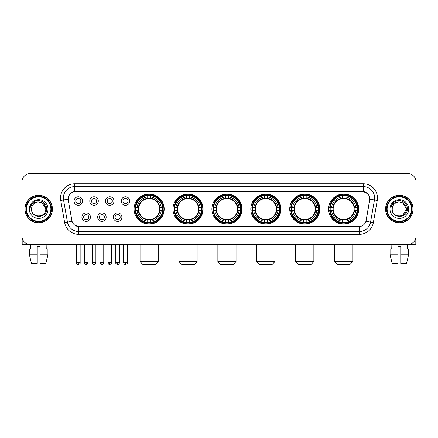 <?xml version="1.0" encoding="UTF-8"?>
<svg xmlns="http://www.w3.org/2000/svg" width="438" height="438" viewBox="0 0 438 438"><rect width="100%" height="100%" fill="white"/><g stroke="black" fill="none" stroke-linecap="round" stroke-linejoin="round"><path stroke-width="0.66" d="M289.715 209.057A15.051 15.051 0 0 0 304.771 224.114A15.051 15.051 0 0 0 319.822 209.057A15.051 15.051 0 0 0 304.771 194.007A15.051 15.051 0 0 0 289.715 209.057M172.994 209.057A15.051 15.051 0 0 0 188.044 224.114A15.051 15.051 0 0 0 203.095 209.057A15.051 15.051 0 0 0 188.044 194.007A15.051 15.051 0 0 0 172.994 209.057M211.899 209.057A15.051 15.051 0 0 0 226.95 224.114A15.051 15.051 0 0 0 242.006 209.057A15.051 15.051 0 0 0 226.95 194.007A15.051 15.051 0 0 0 211.899 209.057M250.81 209.057A15.051 15.051 0 0 0 265.861 224.114A15.051 15.051 0 0 0 280.911 209.057A15.051 15.051 0 0 0 265.861 194.007A15.051 15.051 0 0 0 250.81 209.057M328.626 209.057A15.051 15.051 0 0 0 343.677 224.114A15.051 15.051 0 0 0 358.733 209.057A15.051 15.051 0 0 0 343.677 194.007A15.051 15.051 0 0 0 328.626 209.057M134.083 209.057A15.051 15.051 0 0 0 149.134 224.114A15.051 15.051 0 0 0 164.184 209.057A15.051 15.051 0 0 0 149.134 194.007A15.051 15.051 0 0 0 134.083 209.057M106.166 217.155A4.26 4.26 0 0 1 101.906 221.414A4.26 4.26 0 0 1 97.647 217.155A4.26 4.26 0 0 1 101.906 212.895A4.26 4.26 0 0 1 106.166 217.155M99.349 217.155A2.557 2.557 0 0 0 101.906 219.712A2.557 2.557 0 0 0 104.463 217.155A2.557 2.557 0 0 0 101.906 214.598A2.557 2.557 0 0 0 99.349 217.155M121.901 217.155A4.26 4.26 0 0 1 117.636 221.414A4.26 4.26 0 0 1 113.376 217.155A4.26 4.26 0 0 1 117.636 212.895A4.26 4.26 0 0 1 121.901 217.155M115.084 217.155A2.557 2.557 0 0 0 117.636 219.712A2.557 2.557 0 0 0 120.193 217.155A2.557 2.557 0 0 0 117.636 214.598A2.557 2.557 0 0 0 115.084 217.155M90.431 217.155A4.26 4.26 0 0 1 86.171 221.414A4.26 4.26 0 0 1 81.911 217.155A4.26 4.26 0 0 1 86.171 212.895A4.26 4.26 0 0 1 90.431 217.155M83.614 217.155A2.557 2.557 0 0 0 86.171 219.712A2.557 2.557 0 0 0 88.728 217.155A2.557 2.557 0 0 0 86.171 214.598A2.557 2.557 0 0 0 83.614 217.155M98.298 201.02A4.26 4.26 0 0 1 94.039 205.285A4.26 4.26 0 0 1 89.779 201.02A4.26 4.26 0 0 1 94.039 196.761A4.26 4.26 0 0 1 98.298 201.02M91.482 201.02A2.557 2.557 0 0 0 94.039 203.577A2.557 2.557 0 0 0 96.595 201.02A2.557 2.557 0 0 0 94.039 198.469A2.557 2.557 0 0 0 91.482 201.02M114.033 201.02A4.26 4.26 0 0 1 109.774 205.285A4.26 4.26 0 0 1 105.509 201.02A4.26 4.26 0 0 1 109.774 196.761A4.26 4.26 0 0 1 114.033 201.02M107.217 201.02A2.557 2.557 0 0 0 109.774 203.577A2.557 2.557 0 0 0 112.325 201.02A2.557 2.557 0 0 0 109.774 198.469A2.557 2.557 0 0 0 107.217 201.02M129.763 201.02A4.26 4.26 0 0 1 125.503 205.285A4.26 4.26 0 0 1 121.244 201.02A4.26 4.26 0 0 1 125.503 196.761A4.26 4.26 0 0 1 129.763 201.02M122.947 201.02A2.557 2.557 0 0 0 125.503 203.577A2.557 2.557 0 0 0 128.06 201.02A2.557 2.557 0 0 0 125.503 198.469A2.557 2.557 0 0 0 122.947 201.02M82.563 201.02A4.26 4.26 0 0 1 78.303 205.285A4.26 4.26 0 0 1 74.044 201.02A4.26 4.26 0 0 1 78.303 196.761A4.26 4.26 0 0 1 82.563 201.02M75.747 201.02A2.557 2.557 0 0 0 78.303 203.577A2.557 2.557 0 0 0 80.86 201.02A2.557 2.557 0 0 0 78.303 198.469A2.557 2.557 0 0 0 75.747 201.02M64.649 222.603L60.74 200.451A14.202 14.202 0 0 1 74.723 183.785L363.277 183.785A14.202 14.202 0 0 1 377.26 200.451L373.351 222.603A14.202 14.202 0 0 1 359.368 234.335L78.632 234.335A14.202 14.202 0 0 1 64.649 222.603L67.441 222.11L63.537 199.958A11.361 11.361 0 0 1 74.723 186.621L363.277 186.621A11.361 11.361 0 0 1 374.463 199.958L370.559 222.11A11.361 11.361 0 0 1 359.368 231.494L78.632 231.494A11.361 11.361 0 0 1 67.441 222.11L72.051 221.294L68.312 200.451A7.67 7.67 0 0 1 75.862 191.45L362.138 191.45A7.67 7.67 0 0 1 369.688 200.451L366.184 220.33A7.67 7.67 0 0 1 358.634 226.67L79.366 226.67A7.67 7.67 0 0 1 71.816 220.33L68.312 200.451L68.279 197.981M135.435 210.481A13.775 13.775 0 0 1 135.435 207.639M329.978 210.481A13.775 13.775 0 0 1 329.978 207.639M252.162 210.481A13.775 13.775 0 0 1 252.162 207.639M213.251 210.481A13.775 13.775 0 0 1 213.251 207.639M174.34 210.481A13.775 13.775 0 0 1 174.34 207.639M291.067 210.481A13.775 13.775 0 0 1 291.067 207.639M24.884 209.057A13.775 13.775 0 0 0 38.659 222.832A13.775 13.775 0 0 0 52.429 209.057A13.775 13.775 0 0 0 38.659 195.288A13.775 13.775 0 0 0 24.884 209.057M385.571 209.057A13.775 13.775 0 0 0 399.341 222.832A13.775 13.775 0 0 0 413.116 209.057A13.775 13.775 0 0 0 399.341 195.288A13.775 13.775 0 0 0 385.571 209.057M74.723 183.785L74.723 191.537L362.138 191.45L363.277 191.537L367.559 193.695M358.634 226.67L79.366 226.67M78.632 234.335L78.632 226.632L74.537 224.957M377.26 200.451L369.809 199.137L365.949 221.294L373.351 222.603M416.1 182.077A8.519 8.519 0 0 0 407.581 173.558L30.419 173.558A8.519 8.519 0 0 0 21.9 182.077L21.9 236.038A8.519 8.519 0 0 0 30.419 244.563L407.581 244.563A8.519 8.519 0 0 0 416.1 236.038L416.1 182.077L416.1 236.038M21.9 182.077L21.9 236.038M407.581 173.558L30.419 173.558M30.545 249.107L30.419 244.563L407.581 244.563L407.455 249.107M22.185 238.223L22.185 244.563L55.128 244.563M29.39 249.107L29.39 254.785L31.41 263.304L29.39 254.785L29.39 249.107L37.235 249.107L37.235 246.266L40.077 246.266L40.077 249.107L47.923 249.107L47.923 254.785L45.902 263.304L47.923 254.785L40.077 254.785L40.077 249.107L40.077 263.304L45.902 263.304M46.893 244.563L46.767 249.107M37.235 249.107L37.235 263.304L31.41 263.304M29.39 254.785L37.235 254.785M50.868 209.057A12.215 12.215 0 0 0 38.659 196.848A12.215 12.215 0 0 0 26.444 209.057A12.215 12.215 0 0 0 38.659 221.272A12.215 12.215 0 0 0 50.868 209.057M51.438 209.057A12.779 12.779 0 0 0 38.659 196.279A12.779 12.779 0 0 0 25.875 209.057A12.779 12.779 0 0 0 38.659 221.842A12.779 12.779 0 0 0 51.438 209.057M52.286 209.057A13.633 13.633 0 0 0 38.659 195.43A13.633 13.633 0 0 0 25.026 209.057A13.633 13.633 0 0 0 38.659 222.69A13.633 13.633 0 0 0 52.286 209.057M45.755 209.057C45.333 204.749 42.968 202.378 38.659 201.962L42.207 202.909L45.755 209.057L42.207 202.909L38.659 201.962L42.207 202.909L45.755 209.057L42.207 202.909L38.659 201.962L42.207 202.909L45.755 209.057C46.193 218.217 31.12 218.217 31.558 209.057C30.923 218.912 46.986 218.693 46.652 209.057C47.178 202.296 38.32 197.998 33.211 202.356C31.432 203.845 30.386 205.734 30.08 208.028C31.421 203.796 34.279 201.776 38.659 201.962L42.207 202.909L45.755 209.057C46.193 218.217 31.12 218.217 31.558 209.057C31.12 218.217 46.193 218.217 45.755 209.057C46.193 218.217 31.12 218.217 31.558 209.057C31.12 218.217 46.193 218.217 45.755 209.057C46.193 218.217 31.12 218.217 31.558 209.057C31.12 218.217 46.193 218.217 45.755 209.057C46.193 218.217 31.12 218.217 31.558 209.057C31.12 218.217 46.193 218.217 45.755 209.057C46.193 218.217 31.12 218.217 31.558 209.057C31.12 218.217 46.193 218.217 45.755 209.057C46.193 218.217 31.12 218.217 31.558 209.057C31.12 218.217 46.193 218.217 45.755 209.057C46.193 218.217 31.12 218.217 31.558 209.057A7.101 7.101 0 0 1 38.659 201.962L42.207 202.909L45.755 209.057C46.039 214.571 38.955 218.234 34.629 214.91M29.286 209.057A9.373 9.373 0 0 0 38.659 218.431A9.373 9.373 0 0 0 48.027 209.057A9.373 9.373 0 0 0 38.659 199.69A9.373 9.373 0 0 0 29.286 209.057M33.211 202.356L31.114 204.847M30.988 205.088L31.175 204.743L30.988 205.088M155.381 264.442L142.887 264.442L140.045 261.601L158.222 261.601L155.381 264.442M150.557 222.504L150.557 223.073A14.087 14.087 0 0 0 163.15 210.481L162.58 210.481A13.518 13.518 0 0 1 150.557 222.504L150.557 221.19A12.215 12.215 0 0 0 161.266 210.481L159.547 210.481A10.507 10.507 0 0 0 150.557 198.649L150.557 195.616A13.518 13.518 0 0 1 162.58 207.639L163.15 207.639A14.087 14.087 0 0 0 150.557 195.047L150.557 195.616M135.692 210.481L135.118 210.481A14.087 14.087 0 0 0 147.715 223.073L147.715 222.504A13.518 13.518 0 0 1 135.692 210.481L137.006 210.481A12.215 12.215 0 0 0 147.715 221.19L147.715 219.471A10.507 10.507 0 0 0 159.547 210.481L159.969 210.481A10.923 10.923 0 0 1 150.557 219.892L150.557 221.19M147.715 195.616L147.715 195.047A14.087 14.087 0 0 0 135.118 207.639L135.692 207.639A13.518 13.518 0 0 1 147.715 195.616L147.715 196.93A12.215 12.215 0 0 0 137.006 207.639L138.72 207.639A10.507 10.507 0 0 0 147.715 219.471L147.715 219.892A10.923 10.923 0 0 1 138.304 210.481L137.006 210.481M135.72 210.481A13.49 13.49 0 0 1 135.72 207.639M150.557 195.644A13.49 13.49 0 0 0 147.715 195.644M162.547 207.639A13.49 13.49 0 0 1 162.547 210.481M162.58 207.639L161.266 207.639A12.215 12.215 0 0 0 150.557 196.93M161.266 210.481L162.58 210.481M147.715 221.19L147.715 222.504M159.547 207.639L161.266 207.639M150.557 219.487L150.557 219.892M147.715 219.471A10.507 10.507 0 0 1 138.72 210.481L138.304 210.481M150.557 222.477A13.49 13.49 0 0 1 147.715 222.477M137.006 207.639L135.692 207.639M147.715 198.628L147.715 196.93M150.557 198.649A10.507 10.507 0 0 0 138.72 207.639L138.304 207.639A10.923 10.923 0 0 1 147.715 198.228M150.557 198.633L150.557 198.228A10.923 10.923 0 0 1 159.969 207.639M137.318 201.392L136.514 201.392A14.766 14.766 0 0 1 163.905 209.057A14.766 14.766 0 0 1 136.514 216.728L137.318 216.728M194.291 264.442L181.797 264.442L178.956 261.601L197.133 261.601L194.291 264.442M189.462 222.504L189.462 223.073A14.087 14.087 0 0 0 202.06 210.481L201.485 210.481A13.518 13.518 0 0 1 189.462 222.504L189.462 221.19A12.215 12.215 0 0 0 200.171 210.481L198.458 210.481A10.507 10.507 0 0 0 189.462 198.649L189.462 195.616A13.518 13.518 0 0 1 201.485 207.639L202.06 207.639A14.087 14.087 0 0 0 189.462 195.047L189.462 195.616M174.598 210.481L174.028 210.481A14.087 14.087 0 0 0 186.621 223.073L186.621 222.504A13.518 13.518 0 0 1 174.598 210.481L175.912 210.481A12.215 12.215 0 0 0 186.621 221.19L186.621 219.471A10.507 10.507 0 0 0 198.458 210.481L198.874 210.481A10.923 10.923 0 0 1 189.462 219.892L189.462 221.19M186.621 195.616L186.621 195.047A14.087 14.087 0 0 0 174.028 207.639L174.598 207.639A13.518 13.518 0 0 1 186.621 195.616L186.621 196.93A12.215 12.215 0 0 0 175.912 207.639L177.631 207.639A10.507 10.507 0 0 0 186.621 219.471L186.621 219.892A10.923 10.923 0 0 1 177.209 210.481L175.912 210.481M174.631 210.481A13.49 13.49 0 0 1 174.631 207.639M189.462 195.644A13.49 13.49 0 0 0 186.621 195.644M201.458 207.639A13.49 13.49 0 0 1 201.458 210.481M201.485 207.639L200.171 207.639A12.215 12.215 0 0 0 189.462 196.93M200.171 210.481L201.485 210.481M186.621 221.19L186.621 222.504M198.458 207.639L200.171 207.639M189.462 219.487L189.462 219.892M186.621 219.471A10.507 10.507 0 0 1 177.631 210.481L177.209 210.481M189.462 222.477A13.49 13.49 0 0 1 186.621 222.477M175.912 207.639L174.598 207.639M186.621 198.628L186.621 196.93M189.462 198.649A10.507 10.507 0 0 0 177.631 207.639L177.209 207.639A10.923 10.923 0 0 1 186.621 198.228M189.462 198.633L189.462 198.228A10.923 10.923 0 0 1 198.874 207.639M176.229 201.392L175.424 201.392A14.766 14.766 0 0 1 202.81 209.057A14.766 14.766 0 0 1 175.424 216.728L176.229 216.728M233.202 264.442L220.703 264.442L217.867 261.601L236.038 261.601L233.202 264.442M228.373 222.504L228.373 223.073A14.087 14.087 0 0 0 240.966 210.481L240.396 210.481A13.518 13.518 0 0 1 228.373 222.504L228.373 221.19A12.215 12.215 0 0 0 239.082 210.481L237.363 210.481A10.507 10.507 0 0 0 228.373 198.649L228.373 195.616A13.518 13.518 0 0 1 240.396 207.639L240.966 207.639A14.087 14.087 0 0 0 228.373 195.047L228.373 195.616M213.509 210.481L212.939 210.481A14.087 14.087 0 0 0 225.532 223.073L225.532 222.504A13.518 13.518 0 0 1 213.509 210.481L214.823 210.481A12.215 12.215 0 0 0 225.532 221.19L225.532 219.471A10.507 10.507 0 0 0 237.363 210.481L237.785 210.481A10.923 10.923 0 0 1 228.373 219.892L228.373 221.19M225.532 195.616L225.532 195.047A14.087 14.087 0 0 0 212.939 207.639L213.509 207.639A13.518 13.518 0 0 1 225.532 195.616L225.532 196.93A12.215 12.215 0 0 0 214.823 207.639L216.542 207.639A10.507 10.507 0 0 0 225.532 219.471L225.532 219.892A10.923 10.923 0 0 1 216.12 210.481L214.823 210.481M213.536 210.481A13.49 13.49 0 0 1 213.536 207.639M228.373 195.644A13.49 13.49 0 0 0 225.532 195.644M240.369 207.639A13.49 13.49 0 0 1 240.369 210.481M240.396 207.639L239.082 207.639A12.215 12.215 0 0 0 228.373 196.93M239.082 210.481L240.396 210.481M225.532 221.19L225.532 222.504M237.363 207.639L239.082 207.639M228.373 219.487L228.373 219.892M225.532 219.471A10.507 10.507 0 0 1 216.542 210.481L216.12 210.481M228.373 222.477A13.49 13.49 0 0 1 225.532 222.477M214.823 207.639L213.509 207.639M225.532 198.628L225.532 196.93M228.373 198.649A10.507 10.507 0 0 0 216.542 207.639L216.12 207.639A10.923 10.923 0 0 1 225.532 198.228M228.373 198.633L228.373 198.228A10.923 10.923 0 0 1 237.785 207.639M215.135 201.392L214.33 201.392A14.766 14.766 0 0 1 241.721 209.057A14.766 14.766 0 0 1 214.33 216.728L215.135 216.728M272.108 264.442L259.614 264.442L256.772 261.601L274.949 261.601L272.108 264.442M267.279 222.504L267.279 223.073A14.087 14.087 0 0 0 279.877 210.481L279.307 210.481A13.518 13.518 0 0 1 267.279 222.504L267.279 221.19A12.215 12.215 0 0 0 277.988 210.481L276.274 210.481A10.507 10.507 0 0 0 267.279 198.649L267.279 195.616A13.518 13.518 0 0 1 279.307 207.639L279.877 207.639A14.087 14.087 0 0 0 267.279 195.047L267.279 195.616M252.419 210.481L251.845 210.481A14.087 14.087 0 0 0 264.442 223.073L264.442 222.504A13.518 13.518 0 0 1 252.419 210.481L253.733 210.481A12.215 12.215 0 0 0 264.442 221.19L264.442 219.471A10.507 10.507 0 0 0 276.274 210.481L276.69 210.481A10.923 10.923 0 0 1 267.279 219.892L267.279 221.19M264.442 195.616L264.442 195.047A14.087 14.087 0 0 0 251.845 207.639L252.419 207.639A13.518 13.518 0 0 1 264.442 195.616L264.442 196.93A12.215 12.215 0 0 0 253.733 207.639L255.447 207.639A10.507 10.507 0 0 0 264.442 219.471L264.442 219.892A10.923 10.923 0 0 1 255.031 210.481L253.733 210.481M252.447 210.481A13.49 13.49 0 0 1 252.447 207.639M267.279 195.644A13.49 13.49 0 0 0 264.442 195.644M279.274 207.639A13.49 13.49 0 0 1 279.274 210.481M279.307 207.639L277.988 207.639A12.215 12.215 0 0 0 267.279 196.93M277.988 210.481L279.307 210.481M264.442 221.19L264.442 222.504M276.274 207.639L277.988 207.639M267.279 219.487L267.279 219.892M264.442 219.471A10.507 10.507 0 0 1 255.447 210.481L255.031 210.481M267.279 222.477A13.49 13.49 0 0 1 264.442 222.477M253.733 207.639L252.419 207.639M264.442 198.628L264.442 196.93M267.279 198.649A10.507 10.507 0 0 0 255.447 207.639L255.031 207.639A10.923 10.923 0 0 1 264.442 198.228M267.279 198.633L267.279 198.228A10.923 10.923 0 0 1 276.69 207.639M254.045 201.392L253.241 201.392A14.766 14.766 0 0 1 280.627 209.057A14.766 14.766 0 0 1 253.241 216.728L254.045 216.728M311.018 264.442L298.519 264.442L295.683 261.601L313.86 261.601L311.018 264.442M306.189 222.504L306.189 223.073A14.087 14.087 0 0 0 318.787 210.481L318.212 210.481A13.518 13.518 0 0 1 306.189 222.504L306.189 221.19A12.215 12.215 0 0 0 316.898 210.481L315.179 210.481A10.507 10.507 0 0 0 306.189 198.649L306.189 195.616A13.518 13.518 0 0 1 318.212 207.639L318.787 207.639A14.087 14.087 0 0 0 306.189 195.047L306.189 195.616M291.325 210.481L290.755 210.481A14.087 14.087 0 0 0 303.348 223.073L303.348 222.504A13.518 13.518 0 0 1 291.325 210.481L292.639 210.481A12.215 12.215 0 0 0 303.348 221.19L303.348 219.471A10.507 10.507 0 0 0 315.179 210.481L315.601 210.481A10.923 10.923 0 0 1 306.189 219.892L306.189 221.19M303.348 195.616L303.348 195.047A14.087 14.087 0 0 0 290.755 207.639L291.325 207.639A13.518 13.518 0 0 1 303.348 195.616L303.348 196.93A12.215 12.215 0 0 0 292.639 207.639L294.358 207.639A10.507 10.507 0 0 0 303.348 219.471L303.348 219.892A10.923 10.923 0 0 1 293.936 210.481L292.639 210.481M291.352 210.481A13.49 13.49 0 0 1 291.352 207.639M306.189 195.644A13.49 13.49 0 0 0 303.348 195.644M318.185 207.639A13.49 13.49 0 0 1 318.185 210.481M318.212 207.639L316.898 207.639A12.215 12.215 0 0 0 306.189 196.93M316.898 210.481L318.212 210.481M303.348 221.19L303.348 222.504M315.179 207.639L316.898 207.639M306.189 219.487L306.189 219.892M303.348 219.471A10.507 10.507 0 0 1 294.358 210.481L293.936 210.481M306.189 222.477A13.49 13.49 0 0 1 303.348 222.477M292.639 207.639L291.325 207.639M303.348 198.628L303.348 196.93M306.189 198.649A10.507 10.507 0 0 0 294.358 207.639L293.936 207.639A10.923 10.923 0 0 1 303.348 198.228M306.189 198.633L306.189 198.228A10.923 10.923 0 0 1 315.601 207.639M292.951 201.392L292.146 201.392A14.766 14.766 0 0 1 319.537 209.057A14.766 14.766 0 0 1 292.146 216.728L292.951 216.728M349.929 264.442L337.43 264.442L334.588 261.601L352.765 261.601L349.929 264.442M345.1 222.504L345.1 223.073A14.087 14.087 0 0 0 357.693 210.481L357.123 210.481A13.518 13.518 0 0 1 345.1 222.504L345.1 221.19A12.215 12.215 0 0 0 355.809 210.481L354.09 210.481A10.507 10.507 0 0 0 345.1 198.649L345.1 195.616A13.518 13.518 0 0 1 357.123 207.639L357.693 207.639A14.087 14.087 0 0 0 345.1 195.047L345.1 195.616M330.236 210.481L329.666 210.481A14.087 14.087 0 0 0 342.259 223.073L342.259 222.504A13.518 13.518 0 0 1 330.236 210.481L331.55 210.481A12.215 12.215 0 0 0 342.259 221.19L342.259 219.471A10.507 10.507 0 0 0 354.09 210.481L354.512 210.481A10.923 10.923 0 0 1 345.1 219.892L345.1 221.19M342.259 195.616L342.259 195.047A14.087 14.087 0 0 0 329.666 207.639L330.236 207.639A13.518 13.518 0 0 1 342.259 195.616L342.259 196.93A12.215 12.215 0 0 0 331.55 207.639L333.269 207.639A10.507 10.507 0 0 0 342.259 219.471L342.259 219.892A10.923 10.923 0 0 1 332.847 210.481L331.55 210.481M330.263 210.481A13.49 13.49 0 0 1 330.263 207.639M345.1 195.644A13.49 13.49 0 0 0 342.259 195.644M357.096 207.639A13.49 13.49 0 0 1 357.096 210.481M357.123 207.639L355.809 207.639A12.215 12.215 0 0 0 345.1 196.93M355.809 210.481L357.123 210.481M342.259 221.19L342.259 222.504M354.09 207.639L355.809 207.639M345.1 219.487L345.1 219.892M342.259 219.471A10.507 10.507 0 0 1 333.269 210.481L332.847 210.481M345.1 222.477A13.49 13.49 0 0 1 342.259 222.477M331.55 207.639L330.236 207.639M342.259 198.628L342.259 196.93M345.1 198.649A10.507 10.507 0 0 0 333.269 207.639L332.847 207.639A10.923 10.923 0 0 1 342.259 198.228M345.1 198.633L345.1 198.228A10.923 10.923 0 0 1 354.512 207.639M331.862 201.392L331.057 201.392A14.766 14.766 0 0 1 358.448 209.057A14.766 14.766 0 0 1 331.057 216.728L331.862 216.728M77.449 203.435L77.449 203.029A2.179 2.179 0 0 0 79.158 203.029L79.158 203.435M79.158 198.611L79.158 199.016A2.179 2.179 0 0 0 77.449 199.016L77.449 198.611M93.184 203.435L93.184 203.029A2.179 2.179 0 0 0 94.887 203.029L94.887 203.435M94.887 198.611L94.887 199.016A2.179 2.179 0 0 0 93.184 199.016L93.184 198.611M108.92 203.435L108.92 203.029A2.179 2.179 0 0 0 110.622 203.029L110.622 203.435M110.622 198.611L110.622 199.016A2.179 2.179 0 0 0 108.92 199.016L108.92 198.611M124.655 203.435L124.655 203.029A2.179 2.179 0 0 0 126.358 203.029L126.358 203.435M126.358 198.611L126.358 199.016A2.179 2.179 0 0 0 124.655 199.016L124.655 198.611M85.317 219.564L85.317 219.159A2.179 2.179 0 0 0 87.025 219.159L87.025 219.564M87.025 214.746L87.025 215.151A2.179 2.179 0 0 0 85.317 215.151L85.317 214.746M101.052 219.564L101.052 219.159A2.179 2.179 0 0 0 102.755 219.159L102.755 219.564M102.755 214.746L102.755 215.151A2.179 2.179 0 0 0 101.052 215.151L101.052 214.746M116.787 219.564L116.787 219.159A2.179 2.179 0 0 0 118.49 219.159L118.49 219.564M118.49 214.746L118.49 215.151A2.179 2.179 0 0 0 116.787 215.151L116.787 214.746M415.815 238.223L415.815 244.563L382.872 244.563M397.923 249.107L397.923 254.785L390.077 254.785L392.098 263.304L390.077 254.785L390.077 249.107L397.923 249.107L397.923 246.266L400.765 246.266L400.765 249.107L408.61 249.107L408.61 254.785L406.59 263.304L408.61 254.785L400.765 254.785L400.765 249.107M397.923 254.785L397.923 263.304L392.098 263.304M406.59 263.304L400.765 263.304L400.765 254.785M391.107 244.563L391.233 249.107M411.556 209.057A12.215 12.215 0 0 0 399.341 196.848A12.215 12.215 0 0 0 387.132 209.057A12.215 12.215 0 0 0 399.341 221.272A12.215 12.215 0 0 0 411.556 209.057M412.125 209.057A12.779 12.779 0 0 0 399.341 196.279A12.779 12.779 0 0 0 386.562 209.057A12.779 12.779 0 0 0 399.341 221.842A12.779 12.779 0 0 0 412.125 209.057M412.974 209.057A13.633 13.633 0 0 0 399.341 195.43A13.633 13.633 0 0 0 385.714 209.057A13.633 13.633 0 0 0 399.341 222.69A13.633 13.633 0 0 0 412.974 209.057M406.026 206.654L406.442 209.057L402.894 202.909L399.341 201.962L402.894 202.909L406.442 209.057L402.894 202.909L399.341 201.962L402.894 202.909L406.442 209.057L402.894 202.909L399.341 201.962L402.894 202.909L406.442 209.057C406.88 218.217 391.807 218.217 392.245 209.057C391.61 218.912 407.674 218.693 407.34 209.057C407.866 202.296 399.007 197.998 393.899 202.356C392.12 203.845 391.074 205.734 390.767 208.028C392.109 203.796 394.966 201.776 399.341 201.962L402.894 202.909L406.442 209.057C406.88 218.217 391.807 218.217 392.245 209.057C391.807 218.217 406.88 218.217 406.442 209.057L402.894 215.211L406.442 209.057C406.88 218.217 391.807 218.217 392.245 209.057C391.807 218.217 406.88 218.217 406.442 209.057C406.88 218.217 391.807 218.217 392.245 209.057C391.807 218.217 406.88 218.217 406.442 209.057C406.88 218.217 391.807 218.217 392.245 209.057C391.807 218.217 406.88 218.217 406.442 209.057C406.88 218.217 391.807 218.217 392.245 209.057C391.807 218.217 406.88 218.217 406.442 209.057C406.88 218.217 391.807 218.217 392.245 209.057A7.101 7.101 0 0 1 399.341 201.962L402.894 202.909L406.442 209.057C406.727 214.571 399.642 218.234 395.317 214.91M399.341 201.962C403.655 202.378 406.021 204.749 406.442 209.057M389.973 209.057A9.373 9.373 0 0 0 399.341 218.431A9.373 9.373 0 0 0 408.714 209.057A9.373 9.373 0 0 0 399.341 199.69A9.373 9.373 0 0 0 389.973 209.057M393.899 202.356L391.802 204.847M391.676 205.088L391.862 204.743M363.277 183.785L363.277 191.537M60.74 200.451L63.537 199.958A11.361 11.361 0 0 1 63.362 197.981M63.537 199.958L68.191 199.137M359.368 226.632L359.368 234.335M150.557 219.471A10.507 10.507 0 0 0 159.547 210.481M147.715 222.603A13.616 13.616 0 0 0 150.557 222.603M162.679 210.481A13.616 13.616 0 0 0 162.679 207.639M150.557 195.518A13.616 13.616 0 0 0 147.715 195.518M189.462 219.471A10.507 10.507 0 0 0 198.458 210.481M186.621 222.603A13.616 13.616 0 0 0 189.462 222.603M201.584 210.481A13.616 13.616 0 0 0 201.584 207.639M189.462 195.518A13.616 13.616 0 0 0 186.621 195.518M228.373 219.471A10.507 10.507 0 0 0 237.363 210.481M225.532 222.603A13.616 13.616 0 0 0 228.373 222.603M240.495 210.481A13.616 13.616 0 0 0 240.495 207.639M228.373 195.518A13.616 13.616 0 0 0 225.532 195.518M267.279 219.471A10.507 10.507 0 0 0 276.274 210.481M264.442 222.603A13.616 13.616 0 0 0 267.279 222.603M279.406 210.481A13.616 13.616 0 0 0 279.406 207.639M267.279 195.518A13.616 13.616 0 0 0 264.442 195.518M306.189 219.471A10.507 10.507 0 0 0 315.179 210.481M303.348 222.603A13.616 13.616 0 0 0 306.189 222.603M318.311 210.481A13.616 13.616 0 0 0 318.311 207.639M306.189 195.518A13.616 13.616 0 0 0 303.348 195.518M345.1 219.471A10.507 10.507 0 0 0 354.09 210.481M342.259 222.603A13.616 13.616 0 0 0 345.1 222.603M357.222 210.481A13.616 13.616 0 0 0 357.222 207.639M345.1 195.518A13.616 13.616 0 0 0 342.259 195.518M78.303 262.597L76.458 262.597C76.781 263.911 77.395 264.525 78.303 264.442L78.303 262.597L80.149 262.597L80.149 244.563M94.039 262.597L92.194 262.597C92.511 263.911 93.13 264.525 94.039 264.442L94.039 262.597L95.884 262.597L95.884 244.563M109.774 262.597L107.923 262.597C108.246 263.911 108.865 264.525 109.774 264.442L109.774 262.597L111.619 262.597L111.619 244.563M125.503 262.597L123.658 262.597C123.981 263.911 124.595 264.525 125.503 264.442L125.503 262.597L127.354 262.597L127.354 244.563M86.171 262.597L84.326 262.597C83.948 263.183 84.567 263.802 86.171 264.442L86.171 262.597L88.016 262.597L88.016 244.563M101.906 262.597L100.061 262.597C99.683 263.183 100.297 263.802 101.906 264.442L101.906 262.597L103.751 262.597L103.751 244.563M117.636 262.597L115.791 262.597C115.418 263.183 116.032 263.802 117.636 264.442L117.636 262.597L119.486 262.597L119.486 244.563M158.222 244.563L158.222 261.601M140.045 244.563L140.045 261.601M197.133 244.563L197.133 261.601M178.956 244.563L178.956 261.601M236.038 244.563L236.038 261.601M217.867 244.563L217.867 261.601M274.949 244.563L274.949 261.601M256.772 244.563L256.772 261.601M313.86 244.563L313.86 261.601M295.683 244.563L295.683 261.601M352.765 244.563L352.765 261.601M334.588 244.563L334.588 261.601M76.458 262.597L76.458 244.563M80.149 262.597C80.526 263.183 79.908 263.802 78.303 264.442M92.194 262.597L92.194 244.563M95.884 262.597C96.256 263.183 95.643 263.802 94.039 264.442M107.923 262.597L107.923 244.563M111.619 262.597C111.991 263.183 111.378 263.802 109.774 264.442M123.658 262.597L123.658 244.563M127.354 262.597C127.726 263.183 127.113 263.802 125.503 264.442M84.326 262.597L84.326 244.563M88.016 262.597C87.693 263.911 87.08 264.525 86.171 264.442M100.061 262.597L100.061 244.563M103.751 262.597C103.428 263.911 102.815 264.525 101.906 264.442M115.791 262.597L115.791 244.563M119.486 262.597C119.163 263.911 118.545 264.525 117.636 264.442"/></g></svg>
